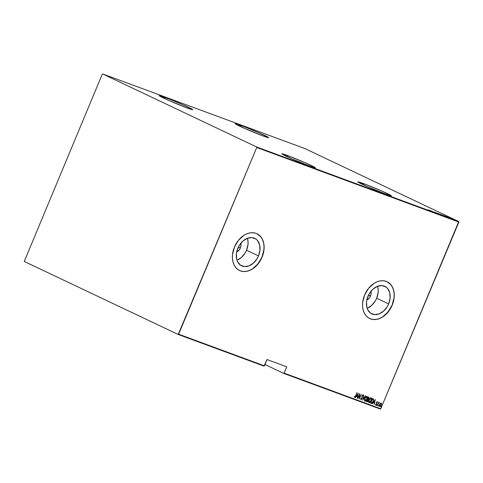 <?xml version="1.0" encoding="UTF-8"?>
<svg xmlns="http://www.w3.org/2000/svg" width="483" height="483" viewBox="0 0 483 483"><rect width="100%" height="100%" fill="white"/><g stroke="black" fill="none" stroke-linecap="round" stroke-linejoin="round"><path stroke-width="0.72" d="M363.234 183.462A18.167 0.809 -157.3 0 1 381.467 190.912A18.167 0.809 -157.3 0 1 391.351 195.856A18.167 0.809 -157.3 0 1 385.953 194.232L391.152 195.621L381.63 190.984L365.854 184.452L357.849 181.819L367.557 186.71L385.953 194.232A18.167 0.809 -157.3 0 1 367.726 186.782A18.167 0.809 -157.3 0 1 357.837 181.837A18.167 0.809 -157.3 0 1 363.234 183.462L362.781 184.542L363.234 183.462M287.319 155.448A18.167 0.809 -157.3 0 1 305.552 162.904A18.167 0.809 -157.3 0 1 315.441 167.849A18.167 0.809 -157.3 0 1 310.044 166.224L315.236 167.613L305.721 162.976L289.945 156.438L281.933 153.811L291.641 158.696L310.044 166.224A18.167 0.809 -157.3 0 1 291.81 158.768A18.167 0.809 -157.3 0 1 281.921 153.823A18.167 0.809 -157.3 0 1 287.319 155.448L286.866 156.528L287.319 155.448M164.631 97.264A18.167 0.809 -157.3 0 1 182.864 104.72A18.167 0.809 -157.3 0 1 192.753 109.665A18.167 0.809 -157.3 0 1 187.356 108.041L192.554 109.424L183.033 104.793L167.257 98.254L159.245 95.628L168.953 100.512L187.356 108.041A18.167 0.809 -157.3 0 1 169.122 100.585A18.167 0.809 -157.3 0 1 159.233 95.64A18.167 0.809 -157.3 0 1 164.631 97.264L164.184 98.345L164.631 97.264M240.546 125.278A18.167 0.809 -157.3 0 1 258.779 132.728A18.167 0.809 -157.3 0 1 268.663 137.673A18.167 0.809 -157.3 0 1 263.265 136.049L268.463 137.438L258.948 132.801L243.172 126.268L235.161 123.636L244.869 128.52L263.265 136.049A18.167 0.809 -157.3 0 1 245.038 128.599A18.167 0.809 -157.3 0 1 235.149 123.654A18.167 0.809 -157.3 0 1 240.546 125.278L240.093 126.359L240.546 125.278M236.682 251.951A6.176 4.456 -64.6 0 0 240.395 247.954L240.987 245.66L240.8 243.275A6.176 4.456 -64.6 0 1 240.395 247.954L238.409 247.012L240.395 247.954L239.163 250.019L236.555 251.999M366.82 299.967A6.176 4.456 -64.6 0 0 370.533 295.97L371.125 293.676L370.932 291.291A6.176 4.456 -64.6 0 1 370.533 295.97L368.547 295.028L370.533 295.97L369.302 298.035L366.694 300.021M367.201 308.214L371.675 305.395L375.333 300.903L376.674 298.24A15.227 10.994 115.4 0 0 377.531 286.274L378.195 289.8L378.135 292.577L376.674 298.24L388.634 303.91L376.674 298.24A15.227 10.994 115.4 0 1 367.11 308.251M367.974 296.284A15.227 10.994 -64.6 0 1 384.83 286.341A15.227 10.994 -64.6 0 1 388.634 303.91L387.294 306.578L383.635 311.064L379.161 313.89L374.56 314.608L370.527 313.123L367.684 309.651L366.845 307.327L366.512 301.947L367.026 299.098L369.314 293.622L372.973 289.13L377.446 286.31L382.047 285.592L386.08 287.077L387.68 288.593L389.763 292.867L390.095 298.252L388.634 303.91A15.227 10.994 -64.6 0 1 371.777 313.859A15.227 10.994 -64.6 0 1 367.974 296.284M237.062 260.198L241.536 257.379L245.195 252.887L246.535 250.224A15.227 10.994 115.4 0 0 247.399 238.258L248.057 241.784L247.996 244.561L246.535 250.224L258.496 255.893L246.535 250.224A15.227 10.994 115.4 0 1 236.978 260.234M237.835 248.268A15.227 10.994 -64.6 0 1 254.692 238.324A15.227 10.994 -64.6 0 1 258.496 255.893L257.155 258.562L253.497 263.048L249.023 265.867L244.422 266.592L240.389 265.107L237.545 261.635L236.706 259.311L236.374 253.931L236.887 251.082L239.176 245.606L242.834 241.114L247.308 238.294L251.909 237.57L255.942 239.061L257.542 240.576L259.625 244.851L259.957 250.23L258.496 255.893A15.227 10.994 -64.6 0 1 241.639 265.843A15.227 10.994 -64.6 0 1 237.835 248.268M240.323 270.83L243.166 271.464L246.203 271.355L249.313 270.504L252.38 268.94L257.916 263.959L261.967 257.173A20.346 14.683 115.4 0 0 256.914 233.712L260.693 236.706L262.354 239.32L263.47 242.424L264.002 245.901L263.917 249.614L261.967 257.173A20.346 14.683 115.4 0 1 239.477 270.474M234.454 247.03A20.346 14.683 -64.6 0 1 256.974 233.742A20.346 14.683 -64.6 0 1 262.058 257.216L264.008 249.657L264.092 245.944L263.561 242.466L262.444 239.363L260.784 236.748L258.64 234.726L256.099 233.374L253.255 232.74L250.218 232.854L247.109 233.706L244.042 235.263L238.505 240.244L234.454 247.03L232.504 254.595L232.42 258.308L232.951 261.78L234.068 264.883L235.728 267.497L237.871 269.52L240.413 270.872L243.257 271.506L246.294 271.398L249.403 270.546L252.47 268.983L255.374 266.779L260.265 260.778L262.058 257.216A20.346 14.683 -64.6 0 1 239.538 270.51A20.346 14.683 -64.6 0 1 234.454 247.03M370.461 318.846L373.305 319.48L376.342 319.372L379.451 318.52L382.518 316.957L388.054 311.982L392.105 305.19A20.346 14.683 115.4 0 0 387.052 281.728L390.832 284.722L392.492 287.337L393.609 290.44L394.14 293.918L394.056 297.631L392.105 305.19A20.346 14.683 115.4 0 1 369.61 318.496M364.593 295.047A20.346 14.683 -64.6 0 1 387.112 281.758A20.346 14.683 -64.6 0 1 392.196 305.232L394.146 297.673L394.231 293.96L393.699 290.482L392.582 287.379L390.922 284.771L388.779 282.748L386.237 281.39L383.393 280.756L380.356 280.871L377.247 281.722L374.18 283.279L368.644 288.26L364.593 295.047L362.642 302.612L362.558 306.325L363.089 309.796L364.206 312.899L365.866 315.514L368.01 317.536L370.552 318.895L373.395 319.523L376.432 319.414L379.541 318.563L382.608 316.999L385.512 314.795L390.403 308.794L392.196 305.232A20.346 14.683 -64.6 0 1 369.676 318.526A20.346 14.683 -64.6 0 1 364.593 295.047M264.974 364.514L283.696 373.389L380.314 409.041L380.755 408.769L284.137 373.118L286.769 366.826L267.051 359.551L264.418 365.842L178.644 334.194L256.745 147.502L458.85 222.071L380.755 408.769L458.747 221.54L256.636 146.971L102.686 73.959L304.797 148.529L458.747 221.54L304.797 148.529L102.686 73.959L102.245 74.231L24.253 261.46L178.203 334.471L263.978 366.114L267.051 359.551L286.769 366.826L284.137 373.118L283.696 373.389L264.974 364.514M453.362 219.234L456.218 220.483L453.567 219.264M453.495 219.487L451.17 218.388L453.495 219.487M449.667 217.827L452.13 218.962L449.884 217.972M447.409 217.241L443.593 215.503L447.819 217.374M442.7 215.509L439.524 213.999L442.7 215.509M438.987 214.138L434.923 212.303L438.987 214.138M434.163 212.357L430.806 210.781L434.163 212.357M430.981 211.192L428.016 209.755L431.138 211.234M429.435 210.274L433.547 212.128L429.435 210.274M437.338 213.534L433.891 211.94L437.055 213.341M441.329 215.007L437.664 213.329L441.528 215.37M445.398 216.511L441.734 214.826L445.598 216.867M446.377 216.529L450.488 218.376L446.377 216.529M380.338 403.39L379.36 405.4L379.783 406.614L380.93 405.666L381.485 404.144L381.25 403.082L380.338 403.39L379.614 404.525L379.674 406.583L381.208 405.116L381.51 403.818L381.159 403.039L380.338 403.39M377.265 405.629L379.348 402.381L378.666 402.768L378.702 402.2L377.265 405.629L378.455 403.377L379.427 402.538L378.666 402.768L378.702 402.2L377.265 405.629M377.265 401.602L376.438 402.49L376.317 404.434L375.49 404.506L375.732 405.128L376.523 404.464L376.643 402.484L377.024 402.013L377.211 402.484L377.458 402.236L377.374 401.705L376.492 402.351L376.408 404.259L375.49 404.506L375.732 405.128L376.595 404.307L376.674 402.399L377.458 402.236L377.265 401.602M371.179 403.377L372.363 402.888L373.504 400.534L373.498 399.018L372.502 398.457L370.546 403.148L371.179 403.377C372.079 403.377 372.749 402.744 373.178 401.482L373.498 399.018L372.502 398.457L370.546 403.148L371.179 403.377M366.47 401.645L367.382 401.826L368.124 400.975L368.318 399.405L369.109 398.077L368.897 397.129L368.432 396.954L366.47 401.645L367.02 401.844L368.221 400.751L368.318 399.405L368.964 398.493L368.819 397.098L368.432 396.954L366.47 401.645M362.757 400.274L365.649 395.927L363.156 399.375L363.832 395.257L362.757 400.274L365.649 395.927L363.156 399.375L363.832 395.257L362.757 400.274M357.933 398.493L359.479 394.804L359.304 399L361.266 394.309L359.545 397.944L359.72 393.742L357.758 398.427L359.479 394.804L359.304 399L361.266 394.309L359.545 397.944L359.72 393.742L357.933 398.493M355.627 395.831L355.047 396.869L354.607 396.362L354.353 396.688L354.715 397.431L355.337 396.899L357.106 392.776L355.627 395.831L354.836 396.935L354.607 396.362L354.353 396.688L354.619 397.406L355.784 395.945L356.931 392.715L355.627 395.831M358.35 393.234L355.5 397.594L356.605 396.271L357.468 396.585L357.317 398.264L358.35 393.234L355.5 397.594L356.605 396.271L357.468 396.585L357.317 398.264L358.35 393.234M360.976 399.755L362.087 398.698L362.226 395.951L362.745 395.287L362.956 396.042L363.24 395.819L363.095 394.853L362.027 395.927L361.761 398.916L361.181 399.278L361.061 398.33L360.789 398.505L360.976 399.755L362.087 398.698L362.286 395.788L362.824 395.299L362.956 396.042L363.24 395.819L363.047 394.828L362.099 395.74L361.912 398.626L361.181 399.278L361.061 398.33L360.789 398.505L360.952 399.743M364.925 398.39L364.574 400.745L365.039 401.246L365.788 400.993L367.207 398.753L367.261 396.471L366.368 396.416L364.925 398.39C364.351 399.598 364.369 400.54 364.967 401.228L367.056 399.151C367.635 397.932 367.623 396.978 367.014 396.295L364.931 398.372M368.994 399.894L368.644 402.248L369.109 402.75L369.857 402.496L371.276 400.256L371.33 397.974L370.437 397.914L368.994 399.894C368.426 401.095 368.438 402.043 369.036 402.725L371.125 400.655C371.705 399.435 371.693 398.481 371.083 397.793L368.994 399.894M375.291 399.483L372.447 403.848L373.552 402.52L374.41 402.84L374.259 404.519L375.291 399.483L372.447 403.848L373.552 402.52L374.41 402.84L374.259 404.519L375.291 399.483M376.74 405.05L376.861 405.491L377.12 404.754L376.758 405.509L377.084 404.724L376.74 405.05M378.376 405.654L378.497 406.094L378.757 405.358L378.394 406.112L378.72 405.328L378.376 405.654M381.033 406.632L381.147 407.072L381.413 406.336L381.045 407.091L381.389 406.764L381.371 406.312L381.033 406.632M102.245 74.231L24.253 261.46L178.203 334.471L256.745 147.502L256.636 146.971L102.686 73.959L102.245 74.231M355.259 396.621L354.516 397.34L355.325 396.483M358.12 393.585L357.317 398.264L358.12 393.585M357.287 396.501L356.424 396.181L355.512 397.581L356.424 396.181L357.287 396.501M356.714 395.734L357.994 394.146L357.577 396.072L356.714 395.734L357.812 394.062L356.714 395.734M359.551 394.146L359.545 397.944L359.551 394.146M359.533 397.938L359.292 398.517L359.533 397.938M360.879 398.246L361.181 399.278L360.861 398.378M362.866 394.744L362.968 395.8L362.956 394.804M362.196 395.511L362.824 395.299L362.099 395.704L362.087 398.698L360.795 399.67M360.837 399.683L361.815 398.813M361.984 398.403L362.045 395.867M363.838 395.263L363.156 399.375L363.838 395.263M365.456 395.855L362.848 399.852L365.456 395.855M367.026 398.668L367.297 397.255L366.965 396.277L367.092 398.463M366.512 399.803L364.828 401.156M364.786 401.138L365.607 400.908L366.7 399.453M364.919 400.63L364.701 399.012L365.082 400.703M365.226 397.75L366.694 396.718M366.82 396.778L367.098 398.439L365.685 400.667L365.16 400.745L365.1 398.451L365.939 397.141L366.863 396.797L366.881 399.085L365.16 400.745L364.78 400.063L365.1 398.451L366.82 396.778L365.305 397.624M368.638 397.014L368.221 400.751L367.02 401.844L366.482 401.627L367.201 401.741L367.943 400.884M368.112 400.492L368.137 399.32L368.662 398.668M368.861 398.197L368.783 397.086M367.515 399.441L368.046 399.725L368.046 400.691L366.851 401.228L367.412 399.405L367.702 399.519M368.408 397.503L368.873 397.799L368.783 398.439L367.78 399.006L368.239 397.418L368.783 398.439L368.348 399.036L367.78 399.006L368.408 397.503M367.696 399.532L368.149 399.918L367.877 401.005L367.37 401.373L366.682 401.15L367.581 399.483L368.046 399.725M371.095 400.172L371.367 398.753L371.035 397.781L371.167 399.96M368.855 402.641L369.676 402.405L370.57 401.325L368.897 402.653M370.57 401.325L370.769 400.95M368.994 402.134L368.77 400.51M369.296 399.248L370.286 398.227L371.167 398.56L370.95 400.588L369.229 402.242L368.849 401.566L369 399.876L370.89 398.276L370.95 400.588L370.455 401.494L369.229 402.242L369.169 399.954L370.008 398.644L370.89 398.276L369.374 399.127M368.764 400.522L369 402.14M373.498 399.018L372.918 398.608L373.498 399.018L373.232 400.769L373.413 399.193L372.737 398.523M372.441 398.97L373.208 399.423L373.178 401.482L371.801 402.919L370.92 402.731L372.308 398.922L372.755 399.115M372.647 402.122L370.998 403.293L371.765 403.202L372.719 401.989M373.124 401.083L373.232 400.763M372.822 399.139L373.347 400.111L372.785 401.88L371.898 402.882L370.92 402.731L372.478 399.006L373.208 399.423M375.062 399.833L374.259 404.519L375.062 399.833M374.228 402.75L373.371 402.436L372.453 403.83L373.371 402.436L374.228 402.75M373.661 401.989L374.935 400.395L374.524 402.327L373.661 401.989L374.754 400.31L373.661 401.989M377.078 401.518L377.199 402.23L377.145 401.554M376.565 402.17L377.078 402.019L376.414 402.647L376.595 404.307L375.551 405.044M375.72 404.621L375.744 404.235M375.696 404.609L375.569 404.289M375.611 405.056L376.342 404.374M376.468 404.084L376.438 402.478M376.903 404.639L377.096 405.183L376.571 405.418M376.68 405.406L376.963 404.718M379.119 402.267L379.427 402.538L379.028 402.731L379.203 402.339M378.913 402.677L378.274 403.293L379.095 402.762L378.672 402.768M378.274 403.293L378.092 403.649L378.274 403.293M378.539 405.243L378.732 405.786L378.213 406.022M378.316 406.01L378.606 405.322M380.978 402.955L381.51 403.818L381.039 405.032M380.755 405.569L379.553 406.517L380.9 405.309M381.147 404.706L381.069 402.997M379.825 404.084L380.984 403.462L381.033 405.05L379.849 406.161L379.795 404.597L379.668 406.076L379.463 404.953M380.984 403.462L381.033 405.05L379.819 406.149L379.837 404.488L381.009 403.474L379.608 404.506L380.803 403.371M381.19 406.221L381.389 406.764L380.864 407.006M380.966 406.988L381.256 406.3M357.577 396.072L356.901 395.825L357.994 394.146L357.577 396.072M374.524 402.327L373.842 402.073L374.935 400.395L374.524 402.327M430.136 210.757L430.667 211.041M430.069 210.576L431.621 211.312L430.069 210.576M437.966 213.414L437.664 213.329M438.304 213.577L440.985 214.875L438.365 213.595L440.991 214.85L438.196 213.534L437.93 213.77M441.154 214.687L440.019 214.235L441.166 214.748M441.371 214.857L442.802 215.545L441.371 214.857M442.036 214.917L441.734 214.832M442.374 215.074L445.054 216.378L442.374 215.074L445.066 216.354L442.374 215.074L441.999 215.267M446.902 216.891L444.094 215.72L446.884 216.903M447.01 216.825L448.562 217.561L447.01 216.825M450.307 218.165L451.376 218.6L450.313 218.153M455.97 220.405L455.572 220.133M453.851 219.403L455.674 220.29L453.549 219.614M440.532 214.537L440.991 214.85M438.781 213.891L438.045 213.498M444.608 216.04L445.066 216.354M442.851 215.394L442.114 215.001M454.159 219.614L453.67 219.354M178.644 334.194L264.418 365.842L263.978 366.114L178.203 334.471L178.644 334.194M284.137 373.118L380.755 408.769L380.314 409.041L283.696 373.389L284.137 373.118M256.636 146.971L458.747 221.54L458.85 222.071L256.745 147.502L256.636 146.971"/></g></svg>
